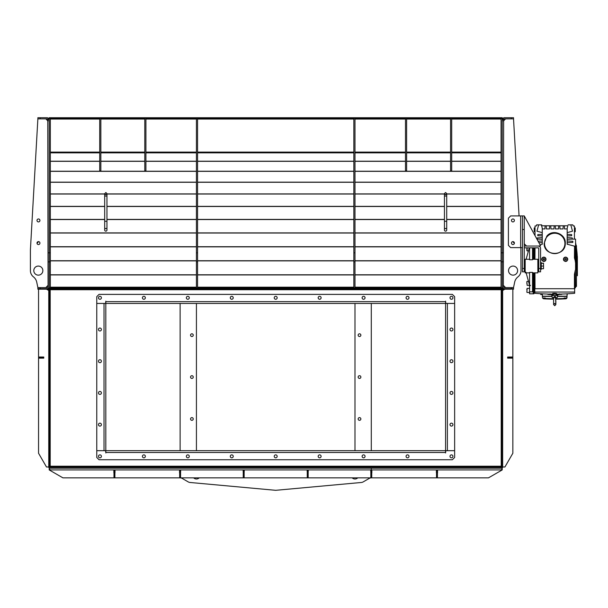 <?xml version="1.0" encoding="UTF-8"?>
<svg xmlns="http://www.w3.org/2000/svg" width="608" height="608" viewBox="0 0 608 608"><rect width="100%" height="100%" fill="white"/><g stroke="black" fill="none" stroke-linecap="round" stroke-linejoin="round"><path stroke-width="0.91" d="M99.028 117.724L99.028 118.4L49.202 118.4L49.202 117.724L502.208 117.724L502.208 288.732L49.202 288.732L49.202 288.048L502.208 288.048M454.64 117.724L454.64 118.4L502.208 118.4M49.202 118.4L49.202 288.048M99.028 118.4L146.596 118.4L146.596 117.724M454.64 118.4L452.375 118.4L452.375 117.724M404.806 117.724L404.806 118.4L452.375 118.4M404.806 118.4L402.542 118.4L402.542 117.724M148.861 117.724L148.861 118.4L402.542 118.4M148.861 118.4L146.596 118.4M147.729 117.724L147.729 118.4M97.896 118.4L97.896 117.724M453.507 117.724L453.507 118.4M403.674 118.4L403.674 117.724M49.202 118.446L50.335 118.446L50.335 288.002L49.202 288.002M502.208 118.446L501.076 118.446L501.076 288.002L502.208 288.002M105.822 231.154A1.132 1.049 -0 0 0 106.955 230.105L106.955 227.567A1.132 1.049 -0 0 1 105.822 228.616A1.132 1.049 -0 0 1 104.69 227.567L104.69 230.105A1.132 1.049 -0 0 0 105.822 231.154M445.58 231.154A1.132 1.049 -0 0 0 446.713 230.105L446.713 227.567A1.132 1.049 -0 0 1 445.58 228.616A1.132 1.049 -0 0 1 444.448 227.567L444.448 230.105A1.132 1.049 -0 0 0 445.58 231.154M100.844 118.4L100.844 170.954L99.712 170.954L99.712 118.4M145.92 118.4L145.92 170.954L144.788 170.954L144.788 118.4M406.623 118.4L406.623 170.954L405.49 170.954L405.49 118.4M451.698 118.4L451.698 170.954L450.566 170.954L450.566 118.4M197.562 261.866L197.562 118.446L196.43 118.446L196.43 288.002L197.562 288.002L197.562 261.866L196.43 261.866M354.981 261.866L354.981 118.446L353.848 118.446L353.848 288.002L354.981 288.002L354.981 261.866L353.848 261.866M511.267 287.599L513.532 287.599L513.532 288.732L511.267 288.732L511.267 287.599L504.473 287.599A1.132 1.132 0 0 1 503.34 286.467L503.637 119.214A1.132 1.132 0 0 1 504.473 118.856L511.267 118.856L511.267 117.724L504.473 117.724A2.265 2.265 0 0 0 502.808 118.446L503.637 119.214M511.267 289.18L503.204 289.18A0.547 0.547 0 0 0 502.656 289.727L502.656 467.438L502.208 467.438L502.208 289.727A0.996 0.996 0 0 1 503.204 288.732L513.532 288.732L513.532 289.18L504.473 288.732A2.265 2.265 0 0 1 502.208 286.467L502.208 119.989L502.808 118.446M511.267 117.724L513.532 117.724L513.532 118.856L511.267 118.856M503.34 119.989L502.208 119.989M513.076 266.076A4.53 4.53 0 0 1 517.606 270.613A4.53 4.53 0 0 1 513.076 275.143A4.53 4.53 0 0 1 508.546 270.613A4.53 4.53 0 0 1 513.076 266.076M513.532 287.599L514.664 282.15A9.059 9.059 0 0 1 517.955 276.86A7.927 7.927 0 0 0 521.003 270.613L520.874 247.623M519.065 215.908L513.532 118.856M505.605 118.856L503.34 121.121M503.34 285.334L505.605 287.599M512.749 241.627L514.391 243.276M40.143 118.856L37.871 118.856L37.871 117.724L40.143 117.724L40.143 118.856L46.938 118.856A1.132 1.132 0 0 1 47.766 119.214L48.07 286.467A1.132 1.132 0 0 1 46.938 287.599L40.143 287.599L40.143 288.732L46.938 288.732A2.265 2.265 0 0 0 49.202 286.467L49.202 119.989L48.07 119.989M40.143 117.724L46.938 117.724A2.265 2.265 0 0 1 48.594 118.446L49.202 119.989M40.143 289.18L48.207 289.18A0.547 0.547 0 0 1 48.746 289.727L48.746 467.438L49.202 467.438L49.202 289.727A0.996 0.996 0 0 0 48.207 288.732L37.871 288.732L37.871 289.18L40.143 289.18L40.143 288.732L37.871 288.732L37.871 287.599L40.143 287.599M48.594 118.446L47.766 119.214M38.471 244.56A1.474 1.474 0 0 1 36.997 243.086A1.474 1.474 0 0 1 38.471 241.619A1.474 1.474 0 0 1 39.946 243.086A1.474 1.474 0 0 1 38.471 244.56M38.471 221.912A1.474 1.474 0 0 1 36.997 220.438A1.474 1.474 0 0 1 38.471 218.964A1.474 1.474 0 0 1 39.946 220.438A1.474 1.474 0 0 1 38.471 221.912M38.327 266.076A4.53 4.53 0 0 0 33.797 270.613A4.53 4.53 0 0 0 38.327 275.143A4.53 4.53 0 0 0 42.856 270.613A4.53 4.53 0 0 0 38.327 266.076M37.871 287.599L36.738 282.15A9.059 9.059 0 0 0 33.448 276.86A9.059 9.059 0 0 1 36.738 282.15M33.448 276.86A7.927 7.927 0 0 1 30.4 270.613L30.4 249.888L37.871 118.856M48.07 121.121L45.805 118.856M45.805 287.599L48.07 285.334M38.654 241.627L37.012 243.276M358.15 335.16A1.36 1.36 0 0 1 359.51 333.807A1.36 1.36 0 0 1 360.871 335.16A1.36 1.36 0 0 1 359.51 336.52A1.36 1.36 0 0 1 358.15 335.16M358.15 377.066A1.36 1.36 0 0 1 359.51 375.706A1.36 1.36 0 0 1 360.871 377.066A1.36 1.36 0 0 1 359.51 378.427A1.36 1.36 0 0 1 358.15 377.066M358.15 418.973A1.36 1.36 0 0 1 359.51 417.612A1.36 1.36 0 0 1 360.871 418.973A1.36 1.36 0 0 1 359.51 420.326A1.36 1.36 0 0 1 358.15 418.973M190.54 335.16A1.36 1.36 0 0 1 191.9 333.807A1.36 1.36 0 0 1 193.253 335.16A1.36 1.36 0 0 1 191.9 336.52A1.36 1.36 0 0 1 190.54 335.16M190.54 377.066A1.36 1.36 0 0 1 191.9 375.706A1.36 1.36 0 0 1 193.253 377.066A1.36 1.36 0 0 1 191.9 378.427A1.36 1.36 0 0 1 190.54 377.066M190.54 418.973A1.36 1.36 0 0 1 191.9 417.612A1.36 1.36 0 0 1 193.253 418.973A1.36 1.36 0 0 1 191.9 420.326A1.36 1.36 0 0 1 190.54 418.973M196.43 303.453L196.43 450.68L196.43 303.453M354.981 450.68L354.981 303.453L354.981 450.68M371.29 467.218L371.29 466.762M180.12 467.218L180.12 466.762M502.208 468.798L502.208 469.931L488.475 477.858L62.928 477.858L49.202 469.931L49.202 468.798L50.335 469.931L371.29 469.931L371.29 468.213L371.29 469.931L501.076 469.931L502.208 468.798L502.208 467.438M502.208 288.732L502.208 466.724L501.752 466.724L501.752 289.226L501.212 289.727L502.208 289.18L49.696 289.18L50.198 289.727L49.651 289.226L49.651 466.724L50.198 466.214L49.202 467.218M49.696 467.218L502.208 467.218M371.29 303.453L371.29 450.68M49.651 466.724L49.202 466.724L49.202 289.18L49.696 288.732L501.714 288.732L501.714 289.18M180.12 303.453L180.12 450.68M49.202 289.18L49.202 288.732M49.202 467.438L49.202 468.798M199.204 477.858A3.967 3.967 0 0 1 193.656 477.858M357.755 477.858A3.967 3.967 0 0 1 352.207 477.858M180.006 477.858A4.53 4.53 0 0 1 182.271 478.466L188.206 481.893A4.53 4.53 0 0 0 190.053 482.478L275.287 490.276A4.53 4.53 0 0 0 276.116 490.276L361.35 482.478A4.53 4.53 0 0 0 363.204 481.893L369.132 478.466A4.53 4.53 0 0 1 371.397 477.858M437.54 472.88L437.54 469.931M436.407 472.88L436.407 469.931M371.853 472.88L371.853 469.931M370.834 472.88L370.72 469.931M308.279 469.931L308.165 472.88M307.26 472.88L307.146 469.931M244.256 469.931L244.142 472.88M243.238 472.88L243.124 469.931M180.682 469.931L180.568 472.88M179.55 472.88L179.55 469.931M114.996 472.88L114.996 469.931M113.863 472.88L113.863 469.931M308.165 469.931L308.165 477.858M307.26 469.931L307.26 477.858M371.739 469.931L371.739 477.858M370.834 469.931L370.834 477.858M437.426 469.931L437.426 477.858M436.521 469.931L436.521 477.858M244.142 469.931L244.142 477.858M243.238 469.931L243.238 477.858M180.568 469.931L180.568 477.858M179.664 469.931L179.664 477.858M114.889 469.931L114.889 477.858M113.977 469.931L113.977 477.858M501.714 467.218L501.212 466.214L501.752 466.724M501.714 466.762L49.696 466.762M502.208 289.226L501.752 289.226M49.202 289.226L49.651 289.226M101.407 456.342A1.474 1.474 0 0 0 99.94 454.868A1.474 1.474 0 0 0 98.466 456.342A1.474 1.474 0 0 0 99.94 457.816A1.474 1.474 0 0 0 101.407 456.342M145.35 456.342A1.474 1.474 0 0 0 143.876 454.868A1.474 1.474 0 0 0 142.409 456.342A1.474 1.474 0 0 0 143.876 457.816A1.474 1.474 0 0 0 145.35 456.342M189.293 456.342A1.474 1.474 0 0 0 187.819 454.868A1.474 1.474 0 0 0 186.344 456.342A1.474 1.474 0 0 0 187.819 457.816A1.474 1.474 0 0 0 189.293 456.342M233.236 456.342A1.474 1.474 0 0 0 231.762 454.868A1.474 1.474 0 0 0 230.288 456.342A1.474 1.474 0 0 0 231.762 457.816A1.474 1.474 0 0 0 233.236 456.342M277.172 456.342A1.474 1.474 0 0 0 275.705 454.868A1.474 1.474 0 0 0 274.231 456.342A1.474 1.474 0 0 0 275.705 457.816A1.474 1.474 0 0 0 277.172 456.342M321.115 456.342A1.474 1.474 0 0 0 319.641 454.868A1.474 1.474 0 0 0 318.174 456.342A1.474 1.474 0 0 0 319.641 457.816A1.474 1.474 0 0 0 321.115 456.342M365.058 456.342A1.474 1.474 0 0 0 363.584 454.868A1.474 1.474 0 0 0 362.11 456.342A1.474 1.474 0 0 0 363.584 457.816A1.474 1.474 0 0 0 365.058 456.342M409.002 456.342A1.474 1.474 0 0 0 407.527 454.868A1.474 1.474 0 0 0 406.053 456.342A1.474 1.474 0 0 0 407.527 457.816A1.474 1.474 0 0 0 409.002 456.342M452.937 456.342A1.474 1.474 0 0 0 451.47 454.868A1.474 1.474 0 0 0 449.996 456.342A1.474 1.474 0 0 0 451.47 457.816A1.474 1.474 0 0 0 452.937 456.342M105.822 450.68L105.822 452.968L105.602 450.703L96.763 450.703L96.763 457.474L99.028 459.739L452.375 459.739L454.64 457.474L454.64 450.703L445.808 450.703L445.58 452.968L445.58 450.68L454.64 450.68L454.64 303.453L445.58 303.453L445.58 301.165L445.808 303.43L454.64 303.43L454.64 296.658L452.375 294.394L99.028 294.394L96.763 296.658L96.763 303.43L105.602 303.43L105.822 301.165L105.822 303.453L96.763 303.453L96.763 450.68L445.58 450.68L445.58 303.453L105.822 303.453L105.822 450.68M451.47 328.031A1.474 1.474 0 0 0 449.996 329.498A1.474 1.474 0 0 0 451.47 330.972A1.474 1.474 0 0 0 452.937 329.498A1.474 1.474 0 0 0 451.47 328.031M451.47 359.738A1.474 1.474 0 0 0 449.996 361.213A1.474 1.474 0 0 0 451.47 362.68A1.474 1.474 0 0 0 452.937 361.213A1.474 1.474 0 0 0 451.47 359.738M451.47 391.446A1.474 1.474 0 0 0 449.996 392.92A1.474 1.474 0 0 0 451.47 394.394A1.474 1.474 0 0 0 452.937 392.92A1.474 1.474 0 0 0 451.47 391.446M451.47 423.16A1.474 1.474 0 0 0 449.996 424.635A1.474 1.474 0 0 0 451.47 426.102A1.474 1.474 0 0 0 452.937 424.635A1.474 1.474 0 0 0 451.47 423.16M99.94 426.102A1.474 1.474 0 0 0 101.407 424.635A1.474 1.474 0 0 0 99.94 423.16A1.474 1.474 0 0 0 98.466 424.635A1.474 1.474 0 0 0 99.94 426.102M99.94 394.394A1.474 1.474 0 0 0 101.407 392.92A1.474 1.474 0 0 0 99.94 391.446A1.474 1.474 0 0 0 98.466 392.92A1.474 1.474 0 0 0 99.94 394.394M99.94 362.68A1.474 1.474 0 0 0 101.407 361.213A1.474 1.474 0 0 0 99.94 359.738A1.474 1.474 0 0 0 98.466 361.213A1.474 1.474 0 0 0 99.94 362.68M99.94 330.972A1.474 1.474 0 0 0 101.407 329.498A1.474 1.474 0 0 0 99.94 328.031A1.474 1.474 0 0 0 98.466 329.498A1.474 1.474 0 0 0 99.94 330.972M449.996 297.791A1.474 1.474 0 0 0 451.47 299.265A1.474 1.474 0 0 0 452.937 297.791A1.474 1.474 0 0 0 451.47 296.316A1.474 1.474 0 0 0 449.996 297.791M406.053 297.791A1.474 1.474 0 0 0 407.527 299.265A1.474 1.474 0 0 0 409.002 297.791A1.474 1.474 0 0 0 407.527 296.316A1.474 1.474 0 0 0 406.053 297.791M362.11 297.791A1.474 1.474 0 0 0 363.584 299.265A1.474 1.474 0 0 0 365.058 297.791A1.474 1.474 0 0 0 363.584 296.316A1.474 1.474 0 0 0 362.11 297.791M318.174 297.791A1.474 1.474 0 0 0 319.641 299.265A1.474 1.474 0 0 0 321.115 297.791A1.474 1.474 0 0 0 319.641 296.316A1.474 1.474 0 0 0 318.174 297.791M274.231 297.791A1.474 1.474 0 0 0 275.705 299.265A1.474 1.474 0 0 0 277.172 297.791A1.474 1.474 0 0 0 275.705 296.316A1.474 1.474 0 0 0 274.231 297.791M230.288 297.791A1.474 1.474 0 0 0 231.762 299.265A1.474 1.474 0 0 0 233.236 297.791A1.474 1.474 0 0 0 231.762 296.316A1.474 1.474 0 0 0 230.288 297.791M186.344 297.791A1.474 1.474 0 0 0 187.819 299.265A1.474 1.474 0 0 0 189.293 297.791A1.474 1.474 0 0 0 187.819 296.316A1.474 1.474 0 0 0 186.344 297.791M142.409 297.791A1.474 1.474 0 0 0 143.876 299.265A1.474 1.474 0 0 0 145.35 297.791A1.474 1.474 0 0 0 143.876 296.316A1.474 1.474 0 0 0 142.409 297.791M98.466 297.791A1.474 1.474 0 0 0 99.94 299.265A1.474 1.474 0 0 0 101.407 297.791A1.474 1.474 0 0 0 99.94 296.316A1.474 1.474 0 0 0 98.466 297.791M512.848 289.18L512.848 357.018L507.642 357.018L507.642 358.15L507.87 357.132L512.848 357.132L512.848 358.036L507.87 358.036M507.642 358.15L512.848 358.15L512.848 453.256L504.921 466.99L502.656 466.99M504.921 289.18L502.656 290.487M38.555 289.18L38.555 357.018L43.761 357.018L43.761 358.15L43.54 357.132L38.555 357.132L38.555 358.036L43.54 358.036M43.761 358.15L38.555 358.15L38.555 453.256L46.482 466.99L48.746 466.99M48.746 290.487L46.482 289.18M512.932 221.912A1.474 1.474 0 0 0 514.406 220.438A1.474 1.474 0 0 0 512.932 218.964A1.474 1.474 0 0 0 511.465 220.438A1.474 1.474 0 0 0 512.932 221.912M512.932 244.56A1.474 1.474 0 0 0 514.406 243.086A1.474 1.474 0 0 0 512.932 241.619A1.474 1.474 0 0 0 511.465 243.086A1.474 1.474 0 0 0 512.932 244.56M522.447 247.623L510.667 247.623L508.402 245.358L508.402 218.173L510.667 215.908L524.256 215.908L524.256 271.852L522.447 271.852L522.447 229.497L524.256 229.497M522.447 268.455L524.256 268.455M522.447 215.908L522.447 229.497M538.209 246.035L524.256 246.035L524.256 247.844L538.209 247.844A0.547 0.547 0 0 1 538.756 248.391L538.756 268.455L540.565 268.455L540.565 248.391A2.356 2.356 0 0 0 538.209 246.035L540.565 245.807L524.256 215.908M540.565 268.455L540.565 271.852L538.756 271.852L538.756 268.455M524.256 243.77L526.52 246.035M540.565 262.557L541.249 262.557L541.249 269.352L540.565 269.352M541.249 263.18L543.514 263.18L543.514 268.721L541.249 268.721M543.514 266.061L541.249 266.061M543.514 263.287L541.249 263.287M529.583 291.855L532.524 291.855L532.524 272.392L529.583 272.392L529.583 293.824L533.208 293.824L533.208 272.878L533.208 293.824L533.885 293.824L533.885 272.878M533.208 247.844L533.208 259.282L533.208 247.844M533.885 247.844L533.885 259.282M553.592 297.692L552.178 297.563L553.592 297.396L553.592 304.585L554.724 305.718L555.856 304.585L555.53 296.613M553.599 297.563L554.724 296.316L555.849 297.563C554.906 297.806 554.906 297.806 555.849 297.563L557.27 297.563L557.551 295.526M577.372 275.705L577.372 256.454L577.372 275.705L576.468 275.705M541.789 244.332L542.26 244.31A226.503 21.804 180 0 0 541.88 244.31L540.026 244.804M538.088 241.201L542.268 240.981L542.26 242.706L538.802 242.524M545.84 258.461A2.151 2.151 0 0 1 545.847 260.08M545.634 260.482A2.151 2.151 0 0 1 544.7 261.265M544.677 261.273A2.151 2.151 0 0 1 543.05 261.28M542.328 260.809A2.151 2.151 0 0 1 541.872 260.133M541.865 260.11A2.151 2.151 0 0 1 541.743 259.722M541.743 259.7A2.151 2.151 0 0 1 541.85 258.484M545.999 259.282C544.57 262.063 543.134 262.063 541.698 259.282C543.134 256.508 544.57 256.508 545.999 259.282M567.18 240.981L572.842 241.277L572.842 242.41L567.18 242.706L567.18 237.667L572.257 237.933L572.257 239.066L567.18 239.332M567.18 242.706L567.18 244.31A226.503 21.804 180 0 1 567.568 244.31L574.355 246.126M574.545 246.149L574.431 257.876L575.563 261.942L575.563 269.99M571.079 239.126L575.563 239.126L575.563 261.942M567.583 258.461A2.151 2.151 0 0 1 567.598 260.08M567.12 260.809A2.151 2.151 0 0 1 566.451 261.258M566.42 261.273A2.151 2.151 0 0 1 566.033 261.394M565.6 261.44A2.151 2.151 0 0 1 564.802 261.288M564.072 260.809A2.151 2.151 0 0 1 563.624 260.14M563.608 260.11A2.151 2.151 0 0 1 563.487 259.722M563.487 259.7A2.151 2.151 0 0 1 563.593 258.491M567.75 259.282C566.314 262.063 564.878 262.063 563.441 259.282C564.878 256.508 566.314 256.508 567.75 259.282M544.532 243.428A10.192 10.192 0 0 1 554.724 233.236A10.192 10.192 0 0 1 564.916 243.428A10.192 10.192 0 0 1 554.724 253.62A10.192 10.192 0 0 1 544.532 243.428M546.843 236.094C552.733 228.684 566.101 233.989 565.288 243.428C565.622 256.705 543.818 256.705 544.16 243.428L546.843 236.094M575.563 245.693L576.468 245.693L576.468 280.805M574.431 246.149L575.335 246.149L574.431 246.149L575.335 246.149L575.335 262.101M534.789 292.03L534.789 293.284A227.377 227.377 0 0 0 552.801 294.158L556.647 294.166A227.377 227.377 0 0 0 574.659 293.284L574.659 292.03L534.789 292.03L534.789 288.732L574.659 288.732L574.659 292.03M554.724 293.58C551.95 293.482 551.95 293.39 554.724 293.307L556.647 293.497M560.09 294.097L557.293 295.07L556.168 295.07L556.168 294.166M557.665 294.941L557.665 295.526L551.775 295.526L551.775 294.941M559.512 293.907L556.168 295.07M545.779 259.282A1.923 1.923 0 0 0 543.848 257.359A1.923 1.923 0 0 0 541.926 259.282A1.923 1.923 0 0 0 543.848 261.212A1.923 1.923 0 0 0 545.779 259.282M567.522 259.282A1.923 1.923 0 0 0 565.592 257.359A1.923 1.923 0 0 0 563.669 259.282A1.923 1.923 0 0 0 565.592 261.212A1.923 1.923 0 0 0 567.522 259.282M534.903 229.839L534.903 227.916L534.227 227.916L534.227 231.762L534.903 231.762L534.903 229.839M574.545 229.839L574.545 231.762L575.221 231.762L575.221 227.916L574.545 227.916L574.545 229.839M556.647 294.166L556.647 293.489L552.801 293.489L552.801 294.166M542.382 295.298L542.154 293.816M544.928 298.323L542.777 298.323L544.738 298.627L544.928 298.019M566.671 298.323L564.52 298.323L566.481 298.627L566.671 298.019M541.584 293.786L541.584 294.53L540.732 294.53L540.732 293.732M543.438 298.558L542.541 298.019L545.323 298.019L545.323 298.672A175.765 175.765 0 0 1 544.7 298.634M564.748 298.634A175.765 175.765 0 0 1 564.125 298.672L564.125 298.019L566.899 298.019L566.01 298.558M542.708 298.019L543.438 298.741M542.382 297.221L542.382 296.43L552.018 296.43M566.01 298.741L567.066 297.654M555.856 298.71A175.56 175.56 0 0 0 564.125 298.467M545.323 298.467A175.56 175.56 0 0 0 553.592 298.71M557.43 296.43L567.066 296.43L566.74 298.019M567.066 295.298L567.294 293.816M560.751 294.082L560.781 294.492A3.686 3.678 -0 0 0 562.294 294.036L558.585 294.629M547.154 294.036A3.686 3.678 -0 0 0 548.659 294.492L547.154 294.036M550.863 294.629L548.659 294.492L548.697 294.082M567.066 293.824L567.066 296.202L557.46 296.202M542.382 293.824L542.382 296.202L551.988 296.202M565.204 259.966L564.809 259.282L565.204 258.605L565.987 258.605L566.382 259.282L565.987 259.966L565.204 259.966M543.461 259.966L543.066 259.282L543.461 258.605L544.244 258.605L544.639 259.282L544.244 259.966L543.461 259.966M553.28 294.166L553.28 295.07L549.936 293.907M549.351 294.097L553.28 295.07M575.563 242.615A90.6 90.6 0 0 1 576.133 245.693M576.468 247.866A90.6 90.6 0 0 1 577.273 256.454M576.468 251.355L576.468 286.467L575.563 286.467M563.608 258.461A2.151 2.151 0 0 1 564.049 257.784M564.072 257.762A2.151 2.151 0 0 1 565.151 257.176M565.592 257.131A2.151 2.151 0 0 1 566.39 257.283M567.12 257.762A2.151 2.151 0 0 1 567.568 258.43M537.191 239.066L537.191 237.933L542.26 237.667L542.26 239.332L537.191 239.066M537.784 235.722L537.784 234.589L542.26 234.354L542.26 235.95L537.784 235.722M542.26 234.354L542.268 232.628L536.94 231.2L538.642 224.854L541.698 224.854L541.698 226.123M535.017 235.494L535.017 225.986L536.302 225.986L536.606 224.854L538.642 224.854M554.154 225.766L550.757 225.766L550.924 228.935L553.994 228.935L554.154 225.766L555.286 225.766L555.454 228.935L558.524 228.935L558.684 225.766L555.286 225.766M549.624 225.766L546.227 225.766L546.394 228.935L549.457 228.935L549.624 225.766L550.757 225.766M541.363 224.854L542.45 228.935L544.928 228.935L545.095 225.766L541.698 225.766M567.75 225.766L564.353 225.766L564.513 228.935L566.998 228.935L567.75 226.123M563.221 225.766L559.816 225.766L559.983 228.935L563.054 228.935L563.221 225.766L564.353 225.766M568.085 224.854L572.842 224.854L573.146 225.986L574.431 225.986L574.431 239.126M570.806 224.854L572.508 231.2L567.18 232.621L567.18 228.228M571.664 234.589L571.664 235.722L567.18 235.95L567.18 234.354L571.664 234.589M575.335 270.058L575.335 287.599L574.431 288.504L575.563 287.599L575.335 270.058L574.431 274.284L574.431 288.732M541.865 258.461A2.151 2.151 0 0 1 542.313 257.777M542.328 257.762A2.151 2.151 0 0 1 543.415 257.176M543.438 257.176A2.151 2.151 0 0 1 543.826 257.131M543.856 257.131A2.151 2.151 0 0 1 544.646 257.283M544.677 257.298A2.151 2.151 0 0 1 545.353 257.739M545.376 257.762A2.151 2.151 0 0 1 545.824 258.438M534.257 287.607L535.017 288.504L534.113 287.599L534.113 272.878M542.26 244.203L542.268 242.706M542.26 240.981L542.268 239.332M542.26 237.667L542.268 235.95M542.268 232.628L542.26 228.228M558.684 225.766L559.816 225.766M545.095 225.766L546.227 225.766M567.18 232.621L567.18 234.354M567.18 235.95L567.18 237.667M567.18 244.203L567.659 244.332M535.017 288.732L534.949 272.878M534.949 259.282L535.017 247.844M525.168 268.348L524.712 268.348L524.712 263.811L525.168 263.811M537.852 268.348L538.3 268.348L538.3 263.811L537.852 263.811M526.862 289.773L526.862 289.119M526.862 282.37L526.862 283.632M526.862 248.528L526.862 250.633L526.862 248.528M526.862 292.197L527.136 288.39L526.862 292.197M526.862 250.124L526.862 250.633L526.862 250.124M529.583 259.282L525.168 259.282L525.168 272.878L529.583 272.878M532.524 259.282L537.852 259.282L537.852 272.878L532.524 272.878M525.943 272.164L529.583 285.281M529.302 247.844L526.102 259.282M532.524 247.844L532.524 259.768L529.583 259.768L529.583 247.844M50.335 260.726L196.43 260.726M197.562 260.726L353.848 260.726M354.981 260.726L501.076 260.726M96.763 118.4L96.763 117.724M50.335 287.196L196.43 287.196M197.562 287.196L353.848 287.196M354.981 287.196L501.076 287.196M50.335 274.93L196.43 274.93M197.562 274.93L353.848 274.93M354.981 274.93L501.076 274.93M50.335 274.793L196.43 274.793M197.562 274.793L353.848 274.793M354.981 274.793L501.076 274.793M50.335 260.87L196.43 260.87M197.562 260.87L353.848 260.87M354.981 260.87L501.076 260.87M50.335 246.863L196.43 246.863M197.562 246.863L353.848 246.863M354.981 246.863L501.076 246.863M50.335 246.719L196.43 246.719M197.562 246.719L353.848 246.719M354.981 246.719L501.076 246.719M50.335 233.039L196.43 233.039M197.562 233.039L353.848 233.039M354.981 233.039L501.076 233.039M50.335 232.902L196.43 232.902M197.562 232.902L353.848 232.902M354.981 232.902L501.076 232.902M50.335 219.541L104.69 219.541M106.955 219.541L196.43 219.541M197.562 219.541L353.848 219.541M354.981 219.541L444.448 219.541M446.713 219.541L501.076 219.541M50.335 219.404L104.69 219.404M106.955 219.404L196.43 219.404M197.562 219.404L353.848 219.404M354.981 219.404L444.448 219.404M446.713 219.404L501.076 219.404M50.335 206.492L104.69 206.492M106.955 206.492L196.43 206.492M197.562 206.492L353.848 206.492M354.981 206.492L444.448 206.492M446.713 206.492L501.076 206.492M50.335 206.363L104.69 206.363M106.955 206.363L196.43 206.363M197.562 206.363L353.848 206.363M354.981 206.363L444.448 206.363M446.713 206.363L501.076 206.363M50.335 194.028L104.69 194.028M106.955 194.028L196.43 194.028M197.562 194.028L353.848 194.028M354.981 194.028L444.448 194.028M446.713 194.028L501.076 194.028M50.335 193.906L104.69 193.906M106.955 193.906L196.43 193.906M197.562 193.906L353.848 193.906M354.981 193.906L444.448 193.906M446.713 193.906L501.076 193.906M50.335 182.271L196.43 182.271M197.562 182.271L353.848 182.271M354.981 182.271L501.076 182.271M50.335 182.157L196.43 182.157M197.562 182.157L353.848 182.157M354.981 182.157L501.076 182.157M50.335 171.334L196.43 171.334M197.562 171.334L353.848 171.334M354.981 171.334L501.076 171.334M50.335 171.228L196.43 171.228M197.562 171.228L353.848 171.228M354.981 171.228L501.076 171.228M50.335 161.318L99.712 161.318M100.844 161.318L144.788 161.318M145.92 161.318L196.43 161.318M197.562 161.318L353.848 161.318M354.981 161.318L405.49 161.318M406.623 161.318L450.566 161.318M451.698 161.318L501.076 161.318M50.335 161.219L99.712 161.219M100.844 161.219L144.788 161.219M145.92 161.219L196.43 161.219M197.562 161.219L353.848 161.219M354.981 161.219L405.49 161.219M406.623 161.219L450.566 161.219M451.698 161.219L501.076 161.219M50.335 152.836L99.712 152.836M100.844 152.836L144.788 152.836M145.92 152.836L196.43 152.836M197.562 152.836L353.848 152.836M354.981 152.836L405.49 152.836M406.623 152.836L450.566 152.836M451.698 152.836L501.076 152.836M50.335 152.122L99.712 152.122M100.844 152.122L144.788 152.122M145.92 152.122L196.43 152.122M197.562 152.122L353.848 152.122M354.981 152.122L405.49 152.122M406.623 152.122L450.566 152.122M451.698 152.122L501.076 152.122M50.335 119.046L99.712 119.046M100.844 119.046L144.788 119.046M145.92 119.046L196.43 119.046M197.562 119.046L353.848 119.046M354.981 119.046L405.49 119.046M406.623 119.046L450.566 119.046M451.698 119.046L501.076 119.046M50.335 252.814L48.07 252.814M50.335 261.866L48.07 261.866M503.34 252.814L501.076 252.814M503.34 261.866L501.076 261.866M106.955 193.952L106.955 196.46A1.132 0.426 0 0 0 105.822 196.034A1.132 0.426 0 0 0 104.69 196.46L104.69 221.669A1.132 0.426 0 0 1 105.822 221.244A1.132 0.426 0 0 1 106.955 221.669L106.955 227.567M446.713 193.952L446.713 196.46A1.132 0.426 0 0 0 445.58 196.034A1.132 0.426 0 0 0 444.448 196.46L444.448 221.669A1.132 0.426 0 0 1 445.58 221.244A1.132 0.426 0 0 1 446.713 221.669L446.713 227.567M197.562 252.814L196.43 252.814M354.981 252.814L353.848 252.814M49.202 468.213L502.208 468.213M50.198 466.214L50.198 289.727L501.212 289.727L501.212 466.214L50.198 466.214M105.822 452.489L445.58 452.489M447.389 450.68L447.389 303.453M104.014 303.453L104.014 450.68M445.58 301.644L105.822 301.644M520.638 247.623L520.638 215.908M534.113 259.282L534.113 247.844M529.583 285.334L527.136 285.334L526.862 281.527L528.428 281.261M528.428 250.899L527.136 250.899L527.136 247.844M104.69 196.46L104.69 193.625L105.822 194.758L106.955 193.625L105.822 192.493L104.69 193.952M106.955 196.46L106.955 221.669M104.69 221.669L104.69 227.567M445.58 192.493L446.713 193.625L445.58 194.758L444.448 193.625L445.58 192.493M446.713 196.46L446.713 221.669M444.448 221.669L444.448 227.567M444.448 193.952L444.448 196.46M538.3 267.763L538.756 267.763M538.3 264.138L538.756 264.138M541.872 294.508L541.584 294.226L542.154 294.226L541.872 294.508M554.526 297.776L554.922 297.776M553.592 300.618L553.592 304.585L554.724 303.453L555.856 304.585L555.856 300.618M576.468 256.454L577.372 256.454M538.369 239.126L536.97 239.126M552.178 297.563L551.889 295.526M544.358 298.718L544.738 298.627M540.664 293.725L540.732 294.53L540.664 293.725M555.856 299.144A175.993 175.993 0 0 0 565.691 298.809M543.757 298.809A175.993 175.993 0 0 0 553.592 299.144M555.856 297.692L557.27 297.563M529.583 292.471L527.136 292.471M529.583 288.39L527.136 288.39M530.488 285.334L529.583 286.239"/></g></svg>
